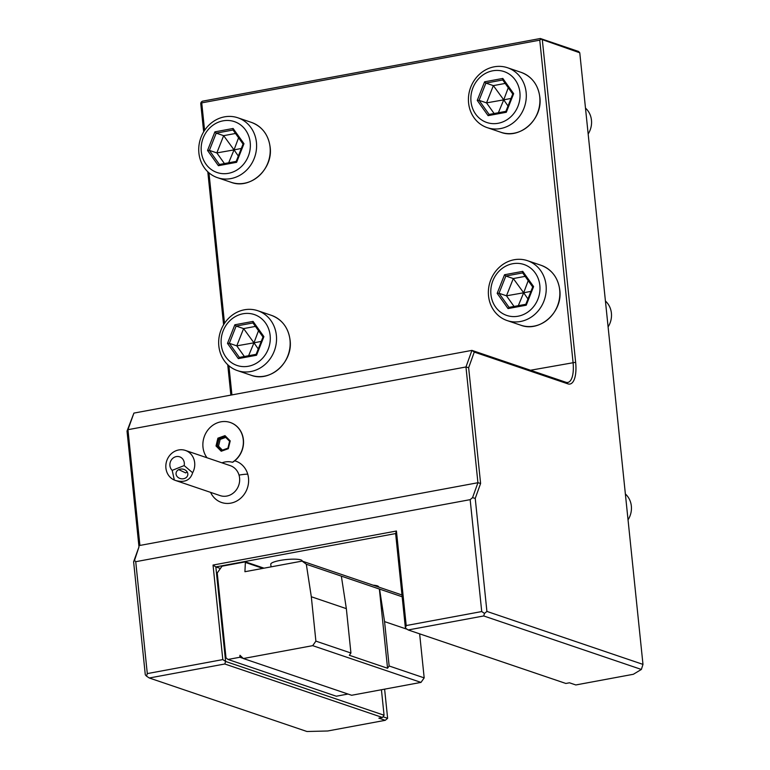 <?xml version="1.0" encoding="UTF-8"?>
<svg xmlns="http://www.w3.org/2000/svg" width="770" height="770" viewBox="0 0 770 770"><rect width="100%" height="100%" fill="white"/><g stroke="black" fill="none" stroke-linecap="round" stroke-linejoin="round"><path stroke-width="1.16" d="M204.579 130.39L201.74 102.872L201.134 102.218L202.337 101.216L540.357 38.5L578.578 51.474L579.772 52.793L642.979 664.385L641.372 669.448L633.354 674.279L575.825 684.953L569.453 682.798L565.854 683.462L408.196 629.956L483.714 615.952L484.513 613.411L481.722 611.553L470.162 499.653L472.549 497.661L477.929 482.723L480.605 483.464L475.234 498.392L472.549 497.661M384.615 689.15L387.628 718.323L385.241 720.316L378.869 718.16L382.459 717.486L224.802 663.99L225.61 661.459L215.841 566.922L220.412 568.472M381.429 689.747L384.066 715.224L382.459 717.486M201.74 102.872L539.76 40.155L540.954 39.164L579.772 52.793M540.954 39.164L540.357 38.5M539.76 40.155L573.053 362.352A23.716 8.999 -100.5 0 1 567.827 382.43A23.716 8.999 -100.5 0 1 565.892 382.257L471.933 350.379L474.262 352.083L468.641 367.704L480.605 483.464M542.35 40.098L575.642 362.285A25.699 9.75 -100.5 0 1 567.885 383.855L474.262 352.083M642.979 664.385L486.909 611.418L475.234 498.392M470.162 499.653L135.732 561.696L134.529 560.377L133.614 561.782L138.985 546.844L127.021 431.084L127.945 429.689L465.966 366.972L477.929 482.723L139.909 545.439L127.945 429.689L133.913 413.095L471.933 350.379L465.966 366.972L468.641 367.704M486.909 611.418L484.513 613.411M483.714 615.952L641.372 669.448M135.732 561.696L147.301 673.596L222.809 659.592L213.04 565.055L215.841 566.922L395.636 533.562L405.405 628.099L408.196 629.956M384.066 715.224L225.61 661.459L222.809 659.592M245.399 561.85L222.03 566.191L217.236 572.976L226.005 657.869L227.997 659.457L239.855 657.262L239.97 655.28L243.339 658.523L312.697 645.655L315.892 641.131L311.311 596.75L306.316 564.246L302.138 561.099L244.918 571.715L245.399 561.85L264.023 568.173M302.244 561.138L302.225 560.964A15.814 3.042 174.1 0 0 300.878 559.915A15.814 3.042 174.1 0 0 283.091 559.944A15.814 3.042 174.1 0 0 270.771 564.208L271.04 566.864M378.686 587.077L378.667 586.904A15.814 3.042 174.1 0 0 377.319 585.854A15.814 3.042 174.1 0 0 373.113 585.181M395.636 533.562L396.435 531.021L406.204 625.558L481.722 611.553M213.04 565.055L396.435 531.021M147.301 673.596L146.492 676.137L145.299 674.809L133.614 561.782M224.802 663.99L149.293 677.995L146.492 676.137M385.241 720.316L327.702 730.99L306.951 731.5L149.293 677.995M387.628 718.323L382.988 716.745M201.134 102.218L200.739 103.478L203.665 131.834M231.914 394.914L228.902 365.76M224.513 323.323L208.968 172.827M210.595 492.377A21.868 19.789 -71.3 0 0 235.938 501.434A21.868 19.789 -71.3 0 0 247.738 474.156A21.868 19.789 -71.3 0 0 234.715 460.797M134.529 560.377L138.985 546.844M127.021 431.084L133.913 413.095M230.875 395.106L227.727 364.701M223.598 324.767L207.794 171.768M221.972 462.837A19.741 17.864 -71.3 0 1 232.424 462.269L232.877 462.135A22.137 20.03 -71.3 0 0 243.493 440.69A22.137 20.03 -71.3 0 0 230.384 422.528A22.137 20.03 -71.3 0 0 230.307 422.499M185.377 450.421A15.814 14.312 108.7 0 1 194.117 459.873A15.814 14.312 108.7 0 1 192.644 472.742C190.267 480.336 184.55 482.915 175.473 480.461L174.347 480.037A15.814 14.312 108.7 0 1 166.464 470.913A15.814 14.312 108.7 0 1 170.372 454.666A15.814 14.312 108.7 0 1 185.377 450.421L230.278 465.658A15.814 14.312 108.7 0 1 239.027 475.109A23.716 6.17 -16.2 0 1 247.738 474.156M232.424 462.269A22.137 20.03 -71.3 0 0 243.339 440.806A22.137 20.03 -71.3 0 0 230.23 422.48A22.137 20.03 -71.3 0 0 206.861 431.45A22.137 20.03 -71.3 0 0 206.995 457.755M224.994 435.637L217.9 438.178L216.024 445.984L221.231 451.239L228.324 448.698L230.211 440.892L229.662 441.335L230.211 440.892L224.994 435.637L225.052 436.715L229.614 441.306M228.324 448.698L230.211 440.892M221.231 451.239L221.827 450.363L227.93 448.178M227.949 448.14L221.722 450.373L217.275 445.782L216.024 445.984M217.9 438.178L218.921 438.967L217.275 445.782L218.516 446.196L222.405 450.123M225.726 437.399L220.162 439.391L218.516 446.196M220.162 439.391L218.921 438.967L225.1 436.754M175.473 480.461L220.114 495.601A15.814 14.312 -71.3 0 0 235.12 491.356A15.814 14.312 -71.3 0 0 239.027 475.109M174.347 480.037L172.191 470.364L184.165 465.59L192.644 472.742M184.762 478.382A5.929 4.889 9.5 0 1 178.582 477.785A5.929 4.889 9.5 0 1 176.089 472.944A5.929 4.889 9.5 0 1 179.112 469.469A5.929 4.889 9.5 0 1 185.291 470.066A5.929 4.889 9.5 0 1 187.784 474.907A5.929 4.889 9.5 0 1 184.762 478.382M184.165 465.59A7.902 7.151 -71.3 0 0 179.92 456.928A7.902 7.151 -71.3 0 0 171.027 460.47A7.902 7.151 -71.3 0 0 172.191 470.364M178.746 469.623L185.676 472.915L187.177 471.943M237.439 370.611A31.628 28.615 -71.3 0 1 218.834 346A31.628 28.615 108.7 0 1 257.767 310.714A31.628 28.615 108.7 0 1 276.372 335.325A31.628 28.615 -71.3 0 1 237.439 370.611L251.058 375.231A31.628 28.615 -71.3 0 0 289.992 339.945A31.628 28.615 108.7 0 0 271.387 315.334L257.767 310.714M221.24 344.546A26.883 24.322 -71.3 0 0 248.402 366.25A26.883 24.322 -71.3 0 0 270.145 335.479A26.883 24.322 108.7 0 0 242.983 313.775A26.883 24.322 108.7 0 0 221.24 344.546M256.545 355.24L263.898 336.634L253.051 321.408L234.84 324.786L227.487 343.391L238.334 358.618L256.545 355.24L256.266 354.306M256.121 354.335L239.268 357.434L256.121 354.335L262.994 337L252.906 322.851L253.051 321.408M263.898 336.634L263.08 337.058M238.334 358.618L239.383 357.434L229.325 343.314L227.487 343.391M234.84 324.786L236.14 326.066L229.325 343.314L236.775 345.846L244.359 356.491M261.232 341.408L254.081 342.804M258.508 330.705L254.013 342.717M258.248 348.964L254.033 342.91M248.614 355.692L253.936 342.929M255.438 326.403L243.599 328.597L236.775 345.846L253.869 342.842M253.908 342.737L243.599 328.597L236.14 326.066L252.974 322.948M507.141 320.57A31.628 28.615 -71.3 0 1 488.536 295.959A31.628 28.615 108.7 0 1 527.46 260.674A31.628 28.615 108.7 0 1 546.065 285.285A31.628 28.615 -71.3 0 1 507.141 320.57L520.751 325.19A31.628 28.615 -71.3 0 0 559.684 289.905A31.628 28.615 108.7 0 0 541.079 265.294L527.46 260.674M490.933 294.506A26.883 24.322 -71.3 0 0 518.104 316.21A26.883 24.322 -71.3 0 0 539.837 285.439A26.883 24.322 108.7 0 0 512.676 263.735A26.883 24.322 108.7 0 0 490.933 294.506M526.237 305.209L533.6 286.594L522.743 271.367L504.533 274.746L497.179 293.351L508.036 308.578L526.237 305.209L525.958 304.266M525.814 304.294L508.96 307.394L525.823 304.294L532.696 286.96L522.609 272.811L522.743 271.367M533.6 286.594L532.782 287.017M508.036 308.578L509.076 307.394L499.018 293.274L497.179 293.351M504.533 274.746L505.842 276.026L499.018 293.274L506.477 295.805L514.052 306.45M530.934 291.368L523.773 292.764M528.21 280.665L523.716 292.677M527.941 298.924L523.735 292.869M518.316 305.651L523.629 292.889M525.14 276.363L513.292 278.557L506.477 295.805L523.571 292.802M523.61 292.696L513.292 278.557L505.842 276.026L522.676 272.907M217.506 177.678A31.628 28.615 -71.3 0 1 198.901 153.066A31.628 28.615 108.7 0 1 237.824 117.781A31.628 28.615 108.7 0 1 256.429 142.392A31.628 28.615 -71.3 0 1 217.506 177.678L231.115 182.298A31.628 28.615 -71.3 0 0 270.049 147.012A31.628 28.615 108.7 0 0 251.444 122.401L237.824 117.781M201.307 151.623A26.883 24.322 -71.3 0 0 228.469 173.317A26.883 24.322 -71.3 0 0 250.211 142.546A26.883 24.322 108.7 0 0 223.04 120.842A26.883 24.322 108.7 0 0 201.307 151.623M236.611 162.316L243.965 143.701L233.108 128.475L214.907 131.853L207.544 150.458L218.401 165.694L236.611 162.316L236.323 161.373M236.188 161.411L219.325 164.501L236.188 161.402L243.06 144.077L232.973 129.918L233.108 128.475M243.965 143.701L243.147 144.125M218.401 165.694L219.45 164.51L209.382 150.391L207.544 150.458M214.907 131.853L216.206 133.133L209.382 150.391L216.842 152.912L224.417 163.558M241.299 148.475L234.138 149.871M238.575 137.782L234.08 149.784M238.305 156.031L234.099 149.977M228.68 162.768L233.993 149.996M235.505 133.47L223.656 135.664L216.842 152.912L233.936 149.909M233.974 149.803L223.656 135.664L216.206 133.133L233.041 130.015M487.198 127.637A31.628 28.615 -71.3 0 1 468.593 103.026A31.628 28.615 108.7 0 1 507.526 67.741A31.628 28.615 108.7 0 1 526.131 92.352A31.628 28.615 -71.3 0 1 487.198 127.637L500.818 132.257A31.628 28.615 -71.3 0 0 539.751 96.972A31.628 28.615 108.7 0 0 521.146 72.37L507.526 67.741M470.999 101.582A26.883 24.322 -71.3 0 0 498.161 123.277A26.883 24.322 -71.3 0 0 519.904 92.506A26.883 24.322 108.7 0 0 492.742 70.802A26.883 24.322 108.7 0 0 470.999 101.582M506.304 112.276L513.657 93.661L502.81 78.434L484.6 81.812L477.246 100.418L488.093 115.654L506.304 112.276L506.025 111.332M505.88 111.371L489.027 114.461L505.88 111.361L512.753 94.036L502.666 79.878L502.81 78.434M513.657 93.661L512.839 94.084M488.093 115.654L489.142 114.47M477.246 100.418L479.084 100.35L489.123 114.441M484.6 81.812L485.899 83.093L479.084 100.35L486.534 102.882L494.119 113.517M510.991 98.435L503.84 99.831M508.267 87.742L503.772 99.744M508.007 105.991L503.792 99.936M498.373 112.728L503.696 99.956M505.197 83.43L493.358 85.624L486.534 102.882L503.628 99.869M503.667 99.763L493.358 85.624L485.899 83.093L502.733 79.974M406.204 625.558L405.405 628.099M243.339 658.523L351.63 695.272L420.988 682.403L424.183 677.879L419.64 633.845M227.997 659.457L336.288 696.215L347.992 694.04M243.205 658.398L239.855 657.262M262.897 568.375L245.466 562.456M302.138 561.099L401.978 594.979M424.183 677.879L389.148 665.983L384.567 621.611L379.572 589.108L306.316 564.246M379.572 589.108L402.171 596.769M315.892 641.131L350.928 653.018L349.33 655.28L387.551 668.254L379.36 588.944M350.928 653.018L346.346 608.647L341.351 576.133M346.346 608.647L311.311 596.75M312.697 645.655L420.988 682.403M389.148 665.983L387.551 668.254M407.205 629.292L384.567 621.611M628.041 519.837A19.76 17.883 -71.3 0 0 631.342 506.044A19.76 17.883 108.7 0 0 625.365 493.974M608.098 326.913A19.76 17.883 -71.3 0 0 611.399 313.12A19.76 17.883 108.7 0 0 605.432 301.051M588.165 133.98A19.76 17.883 -71.3 0 0 591.466 120.187A19.76 17.883 108.7 0 0 585.489 108.118M575.642 362.285L530.491 370.245M567.885 383.855L565.892 382.257M227.93 448.159L229.595 441.258L225.119 436.754M263.003 336.942L253.022 322.938M532.696 286.902L522.715 272.898M243.06 144.009L233.079 130.005M512.762 93.969L502.781 79.965M251.058 375.231C270.251 382.786 293.264 361.948 290.069 340.013C288.355 327.722 282.128 319.502 271.387 315.334M520.751 325.19C539.943 332.746 562.966 311.908 559.771 289.972C558.058 277.681 551.821 269.462 541.079 265.294M231.115 182.298C250.308 189.853 273.331 169.015 270.135 147.08C268.422 134.788 262.195 126.569 251.444 122.401M500.818 132.257C520.01 139.813 543.023 118.975 539.828 97.039C538.115 84.748 531.887 76.528 521.146 72.37"/></g></svg>

